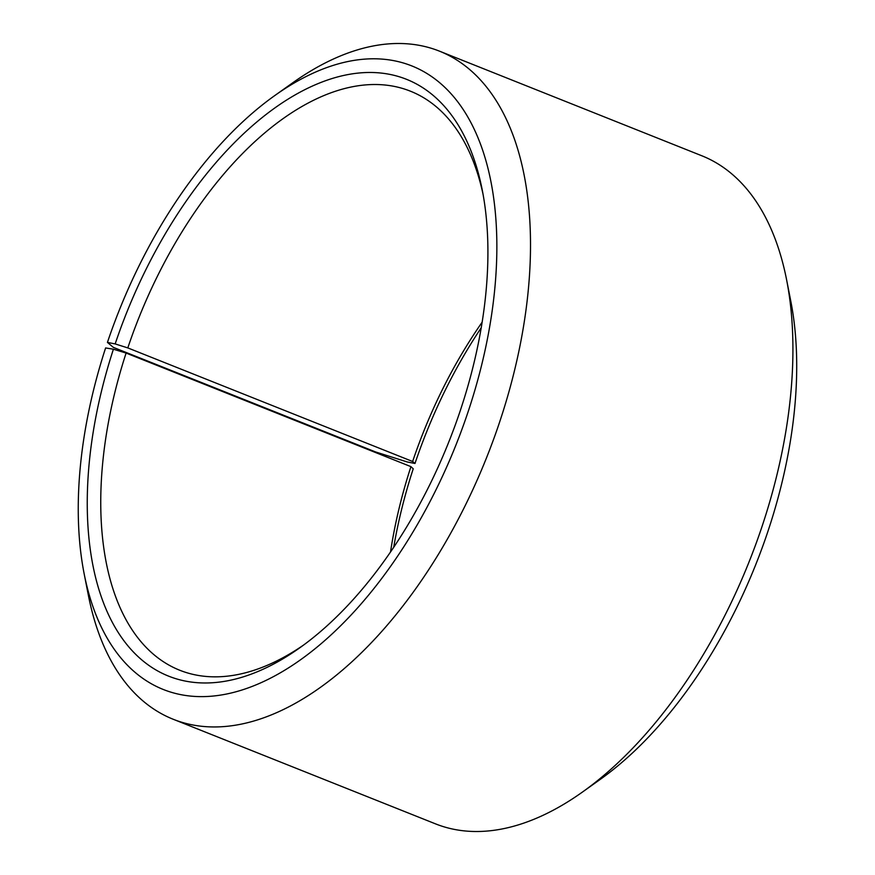 <?xml version="1.0" encoding="UTF-8"?>
<svg xmlns="http://www.w3.org/2000/svg" width="875" height="875" viewBox="0 0 875 875"><rect width="100%" height="100%" fill="white"/><g stroke="black" fill="none" stroke-linecap="round" stroke-linejoin="round"><path stroke-width="1.31" d="M303.417 645.17A311.653 168.372 111.7 0 1 179.627 670.195A311.653 168.372 111.7 0 1 126.098 353.062L113.411 349.212L105.612 347.944A335.628 181.322 111.7 0 0 84.12 573.628L88.331 595.098A359.603 194.272 111.7 0 0 173.108 719.217L435.455 823.834A359.603 194.272 111.7 0 0 582.378 792.105A359.603 194.272 111.7 0 0 761.644 527.647A359.603 194.272 111.7 0 0 786.625 279.902A359.603 194.272 111.7 0 0 701.848 155.783L439.502 51.166A359.603 194.272 111.7 0 1 499.297 423.03A359.603 194.272 111.7 0 1 173.108 719.217M390.534 551.928A311.653 168.372 111.7 0 1 410.933 466.637L126.098 353.062M393.728 547.214A321.245 173.545 111.7 0 1 413.23 468.781L410.933 466.637M786.625 279.902L790.836 301.372A335.628 181.322 111.7 0 1 767.517 532.591A335.628 181.322 111.7 0 1 600.195 779.428L582.378 792.105M414.991 463.477L412.639 461.497L127.805 347.911L115.161 343.919L107.439 342.409L113.312 347.353L375.659 451.97L407.269 461.967L414.991 463.477A321.245 173.545 111.7 0 1 481.228 327.786M107.439 342.409A335.628 181.322 111.7 0 1 274.761 95.572L292.589 82.895A359.603 194.272 111.7 0 1 439.502 51.166M274.761 95.572A335.628 181.322 111.7 0 1 466.178 114.231A335.628 181.322 111.7 0 1 467.688 413.033A335.628 181.322 111.7 0 1 256.616 684.622A335.628 181.322 111.7 0 1 84.12 573.628M115.161 343.919A321.245 173.545 111.7 0 1 317.198 83.967A321.245 173.545 111.7 0 1 482.289 190.203A321.245 173.545 111.7 0 1 459.977 411.523A321.245 173.545 111.7 0 1 299.83 647.773A321.245 173.545 111.7 0 1 117.534 631.4A321.245 173.545 111.7 0 1 113.411 349.212M127.805 347.911A311.653 168.372 111.7 0 1 410.506 91.219A311.653 168.372 111.7 0 1 483.109 194.556M412.639 461.497A311.653 168.372 111.7 0 1 482.158 322.164"/></g></svg>
